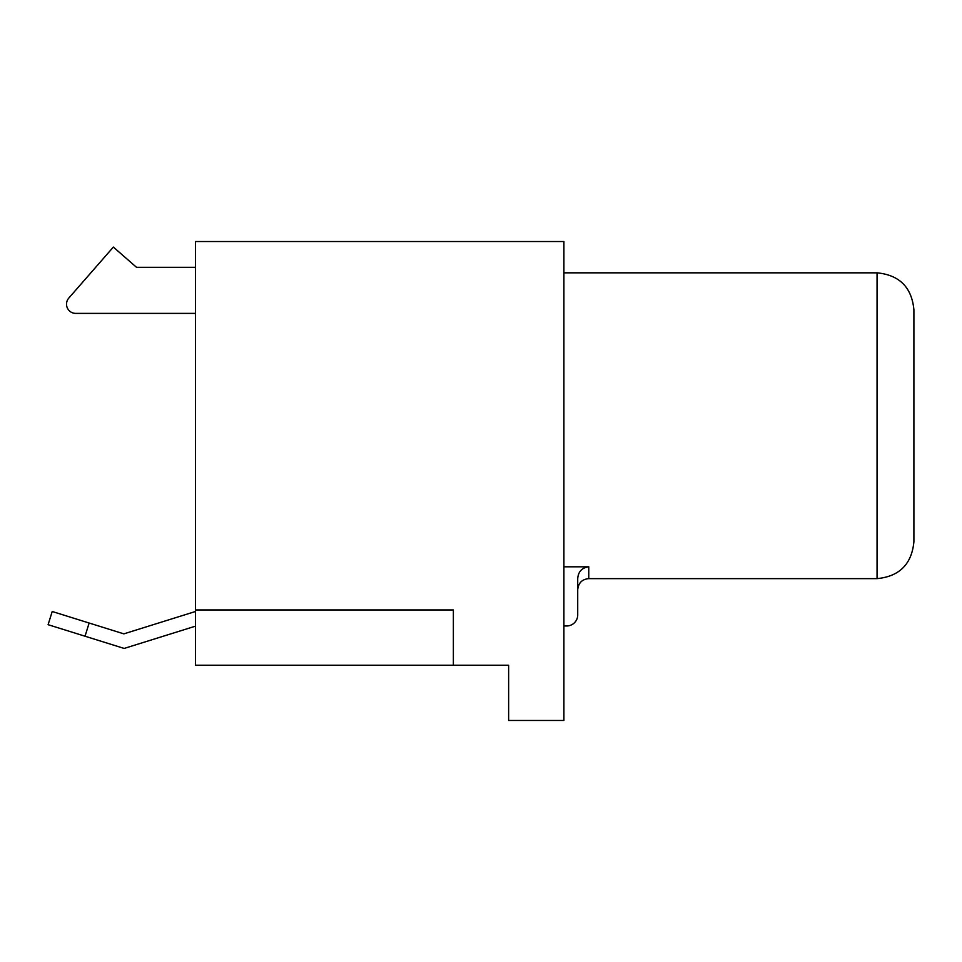 <?xml version="1.0" encoding="UTF-8"?>
<svg xmlns="http://www.w3.org/2000/svg" width="962" height="962" viewBox="0 0 962 962"><rect width="100%" height="100%" fill="white"/><g stroke="black" fill="none" stroke-linecap="round" stroke-linejoin="round"><path stroke-width="1.44" d="M563.9 566.81L588.768 566.81L588.768 578.631L877.055 578.631L877.055 272.835C899.434 275.024 911.711 287.301 913.9 309.68L913.9 536.267M195.466 267.316L136.52 267.316L113.348 247.078L68.807 298.076A9.235 9.235 0 0 0 75.757 313.396L195.466 313.396M913.9 315.211L913.9 541.786C911.711 564.165 899.434 576.454 877.055 578.631M195.466 609.944L195.466 241.522L563.9 241.522L563.9 720.478L508.633 720.478L508.633 665.211L453.367 665.211L453.367 609.944L195.466 609.944L195.466 665.211L453.367 665.211M195.466 611.495L123.845 633.862L89.141 623.027L85.029 636.219L124.158 648.436L195.466 626.166M85.029 636.219L48.1 624.687L52.213 611.495L89.141 623.027M563.9 625.973L566.654 625.973A11.051 11.051 0 0 0 577.717 614.922L577.717 578.727C578.198 571.693 581.878 567.724 588.768 566.81M563.9 272.835L877.055 272.835M588.768 578.631C582.118 579.232 578.427 582.912 577.717 589.682"/></g></svg>
